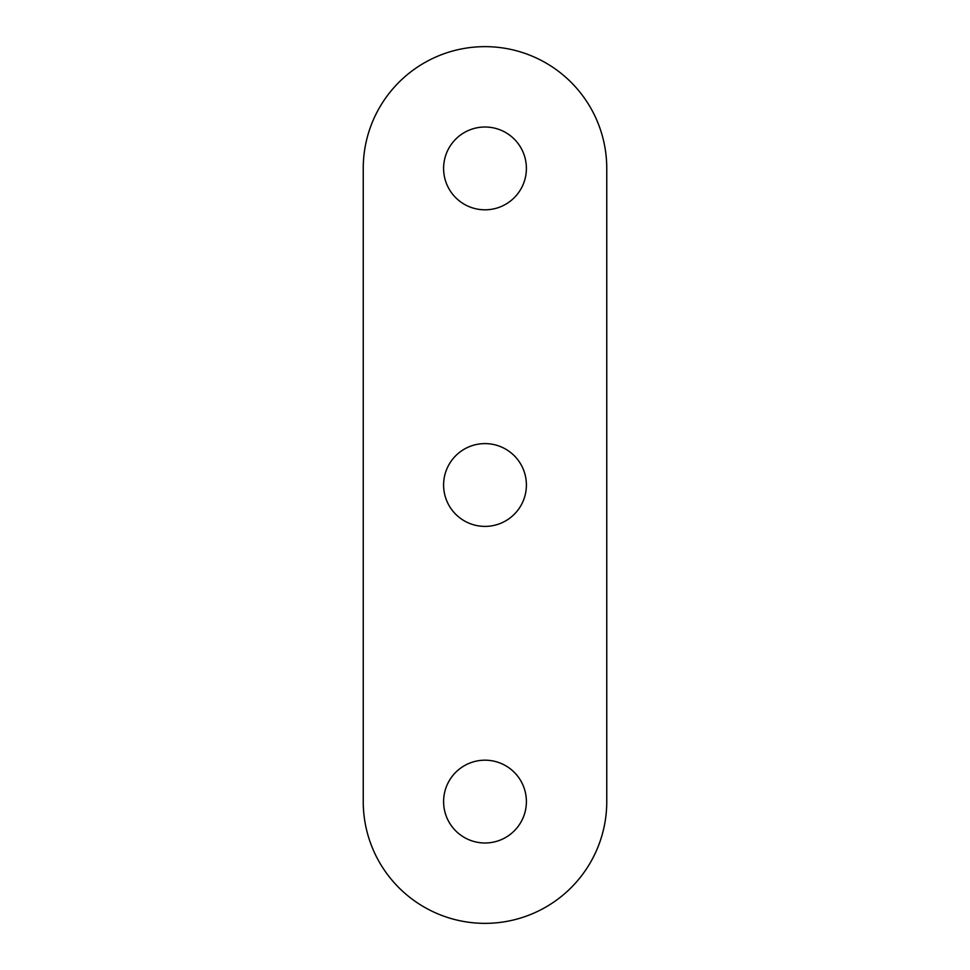 <?xml version="1.0" encoding="UTF-8"?>
<svg xmlns="http://www.w3.org/2000/svg" width="970" height="970" viewBox="0 0 970 970"><rect width="100%" height="100%" fill="white"/><g stroke="black" fill="none" stroke-linecap="round" stroke-linejoin="round"><path stroke-width="1.45" d="M363.241 168.416L363.241 801.584A121.759 121.759 0 0 0 485 923.355A121.759 121.759 0 0 0 606.759 801.584L606.759 168.416A121.759 121.759 0 0 0 485 46.645A121.759 121.759 0 0 0 363.241 168.416M443.605 168.416A41.395 41.395 0 0 1 485 127.009A41.395 41.395 0 0 1 526.395 168.416A41.395 41.395 0 0 1 485 209.811A41.395 41.395 0 0 1 443.605 168.416M443.605 485A41.395 41.395 0 0 1 485 443.605A41.395 41.395 0 0 1 526.395 485A41.395 41.395 0 0 1 485 526.395A41.395 41.395 0 0 1 443.605 485M443.605 801.584A41.395 41.395 0 0 1 485 760.189A41.395 41.395 0 0 1 526.395 801.584A41.395 41.395 0 0 1 485 842.991A41.395 41.395 0 0 1 443.605 801.584"/></g></svg>
